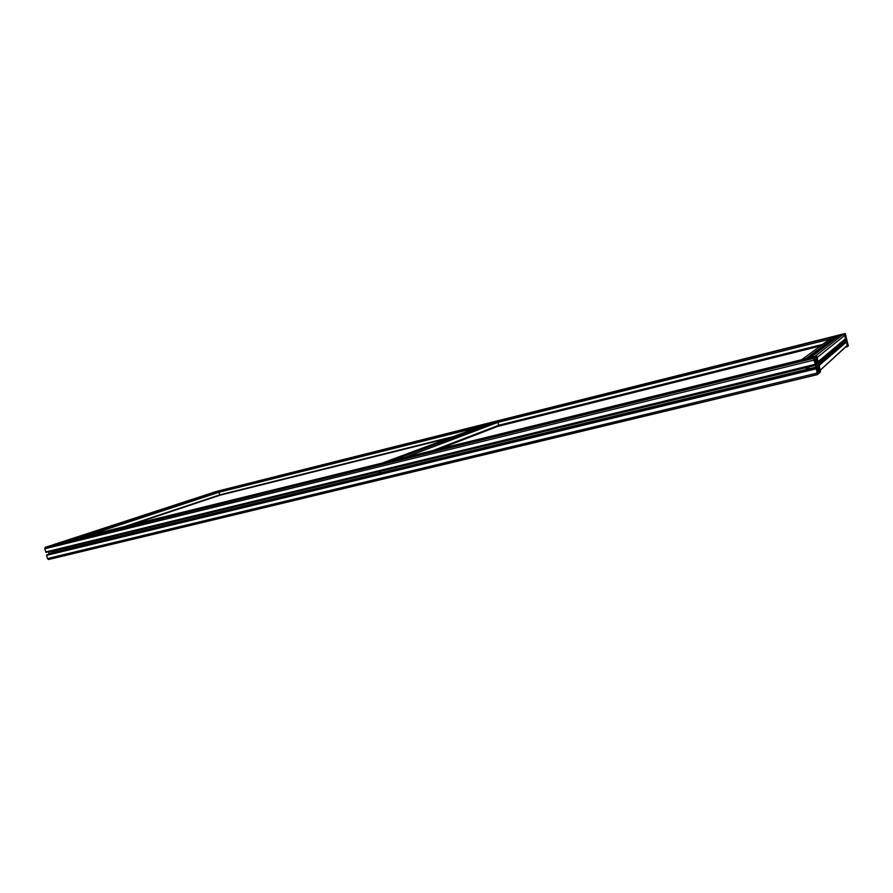 <?xml version="1.0" encoding="UTF-8"?>
<svg xmlns="http://www.w3.org/2000/svg" width="893" height="893" viewBox="0 0 893 893"><rect width="100%" height="100%" fill="white"/><g stroke="black" fill="none" stroke-linecap="round" stroke-linejoin="round"><path stroke-width="1.34" d="M438.898 449.101L497.423 426.486L820.466 345.971M842.121 341.595L842.11 342.32M842.166 341.561L842.132 342.376M48.925 554.229L48.881 553.481L380.664 472.877L380.094 471.247M53.078 552.466L53.067 550.635M54.406 552.142L53.346 550.557M53.837 550.68L54.384 552.175M807.462 366.777L808.5 367.056L808.946 368.831L380.664 472.877L379.425 471.091M379.067 471.18L378.956 473.29M48.345 551.785L52.698 551.126M808.5 367.056L815.767 365.293L813.847 360.113L814.036 358.015L814.516 359.823L815.209 359.633L815.421 362.848L814.516 359.823M806.971 366.9L806.078 368.396L806.658 369.378M817.675 374.569L48.691 559.487L47.496 558.56L46.581 555.357L816.035 368.106L816.693 370.495L815.767 365.293M808.779 369.088L807.216 368.932L806.892 366.934M806.747 367.012L806.267 368.24L807.886 369.401L806.558 367.994L806.837 366.967M808.589 369.289L806.937 369.367L808.645 369.244M807.908 366.8L809.08 368.072M809.013 367.749L808.377 366.978M807.919 366.889L809.069 367.961M380.742 472.43L380.373 471.471M379.637 471.102L379.201 471.694L380.507 473.156M380.128 473.469L379.346 473.268L380.34 473.323M818.345 365.494L819.327 368.441L818.457 365.471M815.13 364.936L46.079 552.354L44.717 548.793L45.219 547.297L47.429 546.572L814.036 358.015M815.13 359.321L814.483 357.658L815.7 356.754L816.146 358.506L816.827 358.339L817.039 361.509L816.146 358.506M49.55 546.058L55.801 543.848M817.597 361.219L816.827 358.339M816.749 358.026L816.392 357.111L816.604 358.026M57.844 543.346L60.266 542.386M817.899 361.152L819.484 367.994L818.959 365.55L846.341 342.164L847.569 346.607L847.301 344.832L848.339 345.892L847.546 342.8M819.774 370.026L818.58 368.083L818.892 370.249L819.774 370.026L820.533 371.901L819.238 366.018L820.287 370.182L847.167 345.446L847.479 346.238L847.725 344.743M818.892 370.249L819.707 372.694L818.524 373.743L817.006 369.11L817.62 374.524L816.035 368.106M816.861 370.204L816.369 367.079L816.861 370.204M379.503 473.558L380.273 473.379M807.551 369.635L808.388 369.423M817.24 360.325L817.832 363.373L817.352 360.303M813.824 359.488L814.729 362.111L813.824 359.488M816.012 364.177L817.486 363.819L815.51 357.814L815.934 363.964L817.463 363.574M816.548 365.907L817.932 365.572L817.486 363.819M815.968 364.054L817.475 363.685L815.968 364.054M815.856 363.618L817.408 363.239M815.834 363.328L817.374 362.949M815.834 363.138L817.341 362.77M815.822 362.848L817.274 362.491M815.789 362.658L817.207 362.312M815.733 362.257L816.972 361.955M815.421 360.18L816.213 359.991M815.209 359.232L815.945 359.053M815.164 358.908L815.856 358.74M815.934 363.964L816.727 366.61L818.222 366.286L817.932 365.572M816.727 366.61L818.714 372.627L818.222 366.286M818.256 371.309L818.993 371.131M818.167 370.997L818.914 370.818M817.843 370.037L818.702 369.825M816.916 367.838L818.379 367.492M816.816 367.313L818.368 366.934M807.64 369.322L808.824 369.032M816.782 367.101L818.334 366.722M807.406 369.088L809.002 368.697M816.749 366.822L818.267 366.443M807.239 368.954L809.058 368.519M807.015 368.753L809.091 368.251M816.671 366.409L818.122 366.052M816.593 366.097L818.01 365.75M806.803 368.485L808.801 367.994M816.582 366.018L817.966 365.684M48.881 553.481L48.501 552.153M817.553 374L816.894 370.528L817.553 374M817.073 359.265L816.671 356.608L817.441 359.176M820.198 371.399L819.439 368.24L820.399 371.354M816.169 366.018L816.023 364.578L816.169 366.018M817.765 364.634L817.631 363.217L817.765 364.634M814.874 362.346L815.8 365.103L814.874 362.346M52.81 550.858L53.524 550.68M52.765 550.948L53.39 550.802M806.725 368.296L808.5 367.871M806.77 368.407L808.656 367.949M846.274 339.083L845.76 336.438L846.274 339.083M847.502 342.8L845.626 334.641L844.957 333.681L845.838 337.565M844.789 334.629L844.689 333.893L212.411 492.679M213.818 492.333L215.447 491.697M844.03 339.999L846.028 339.496L845.247 337.197L845.671 339.117L845.091 339.307M842.635 341.171L846.229 340.278L846.821 343.459M842.802 341.026L846.229 340.278M846.776 340.791L847.457 343.225L846.709 340.78M845.972 338.637L845.314 336.806L845.838 338.67M842.97 340.892L846.207 340.177M846.028 339.496L846.173 340.088M847.234 344.519L847.97 345.468L847.77 344.698M848.116 345.558L847.055 342.387L847.301 344.832M846.776 343.448L846.251 341.662L847.189 345.602L846.162 347.02M839.23 335.623L843.014 334.507L844.644 335.433L845.47 338.715L844.432 334.094M844.823 334.629L845.872 336.572L845.336 333.87L845.515 335.21M845.682 337.621L844.934 335.388M846.81 341.974L847.022 343.626L846.653 342.019M845.247 336.985L844.633 334.395L845.247 336.985M846.91 344.296L847.189 345.424M847.133 344.24L847.066 344.91M848.238 345.524L847.814 344.363M846.307 340.088L846.162 338.994L846.307 340.088M393.177 460.364L389.303 461.313M386.368 462.038L382.505 462.987M493.885 422.177L496.709 421.463L498.048 422.311L498.54 425.749L436.387 449.715M437.771 449.38L495.827 426.597M488.147 423.628L491.53 423.059M69.989 539.997L66.975 540.734M64.687 541.303L61.673 542.04M215.726 492.01L218.004 491.44L219.131 492.222L219.645 495.314L129.998 525.207M211.105 493.17L213.717 492.668M845.481 338.771L818.155 361.743L817.095 357.513L844.644 335.433M815.577 356.285L810.42 357.557M806.524 358.517L801.389 359.779M847.189 345.602L820.287 370.182M841.954 341.74L843.405 343.425M844.823 342.186L846.341 342.164M831.673 337.755L835.948 336.281L836.473 337.643M380.251 471.359L806.212 367.615M54.015 550.802L378.543 471.772M808.946 368.831L816.213 367.056M45.632 551.997L814.918 364.377M44.717 548.793L813.847 360.113M45.219 547.297L813.601 358.361M814.405 360.359L815.32 360.136M49.74 545.824L814.483 357.658M55.768 543.848L815.666 356.731M816.035 359.053L816.928 358.83M58.034 543.111L816.113 356.385M60.188 542.408L816.537 356.05M818.981 370.684L819.662 370.517M818.97 370.64L819.729 370.45M818.948 370.562L819.852 370.338M818.814 369.769L819.64 369.568M46.771 554.787L815.956 368.173M46.581 555.357L816.046 368.842M47.496 558.56L817.128 373.095M817.207 371.209L818.066 370.997M817.285 371.689L818.2 371.466M817.352 372.013L818.278 371.789M817.374 372.091L818.155 371.901M817.385 372.135L818.077 371.968M496.396 426.653L820.667 345.825M842.144 341.919L846.374 340.869M847.29 344.765L847.848 344.631M846.553 346.864L847.557 346.618M842.802 343.035L844.265 342.678M842.311 342.644L846.251 341.662M842.289 342.611L846.307 341.617M219.734 495.269L449.994 437.838M498.651 425.704L821.571 345.156M125.02 526.435L219.868 494.856L453.398 436.565M433.038 450.541L498.83 425.235L822.553 344.43M85.761 536.113L219.131 492.222L478.626 427.178M404.931 457.462L498.048 422.311L829.764 339.161M212.389 492.69L844.689 333.893M213.929 492.188L844.957 333.681M215.403 491.708L845.213 333.48M392.764 460.386L496.709 421.463M389.515 461.19L493.963 422.143M386.111 462.027L491.094 422.869M382.874 462.831L488.359 423.55M69.665 540.008L218.004 491.44M67.131 540.633L215.771 491.998M64.486 541.281L213.427 492.579M61.963 541.906L211.206 493.148M818.144 361.665L845.47 338.715M815.041 356.329L843.014 334.507M810.71 357.401L839.565 335.377M809.839 357.702L836.719 337.253L809.951 357.669M808.02 358.149L836.562 336.628M806.189 358.517L835.948 336.281M801.881 359.578L832.522 337.141M818.535 365.527L845.727 341.818M818.423 365.103L845.068 341.974M818.066 363.697L842.49 342.812M818.245 362.234L842.043 342.131M53.837 550.668L52.72 551.048M379.201 471.694L378.476 471.973M45.967 552.365L815.108 364.913M48.378 559.52L817.62 374.524M846.653 346.797L847.535 346.573M219.767 495.247L450.117 437.793M498.685 425.682L821.605 345.133M434.791 450.105L498.83 425.436M128.614 525.553L219.845 495.135"/></g></svg>
